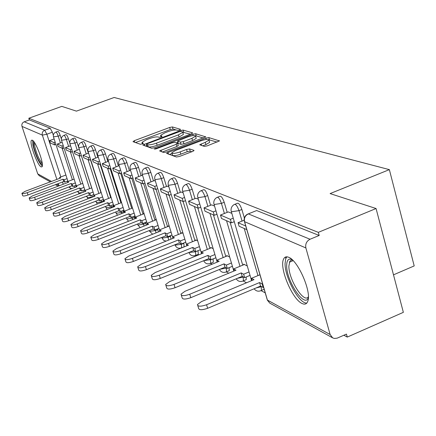 <?xml version="1.0" encoding="UTF-8"?>
<svg xmlns="http://www.w3.org/2000/svg" width="436" height="436" viewBox="0 0 436 436"><rect width="100%" height="100%" fill="white"/><g stroke="black" fill="none" stroke-linecap="round" stroke-linejoin="round"><path stroke-width="0.65" d="M179.654 129.993L180.499 129.318L172.394 126.947L169.697 127.454L134.299 140.681L133.007 141.667L140.506 144.316L143.411 143.384L141.972 142.343L146.447 139.716L149.439 138.599C153.439 137.198 156.35 136.653 158.175 136.975L159.195 137.307L161.118 136.948L162.083 136.386L160.573 135.345L164.933 132.795L167.904 131.683C171.877 130.293 174.798 129.748 176.667 130.042L177.725 130.359L179.654 129.993M32.291 140.212L31.501 140.305C28.961 142.147 37.42 165.511 41.109 166.901L41.992 166.825C44.532 164.982 35.877 141.226 32.291 140.212M288.806 257.338C286.18 256.205 284.37 256.946 283.378 259.562C279.411 268.527 292.289 299.091 301.903 303.418C304.857 304.895 306.846 304.088 307.87 300.998C311.56 291.531 298.022 260.614 288.806 257.338M204.271 146.376L207.296 145.837L219.45 140.91L208.8 137.591L205.847 138.125L168.013 152.48L166.563 153.347L176.411 156.998L179.419 156.47L192.598 151.445L194.031 150.584L193.878 150.338L189.535 148.916L186.554 149.45L180.101 151.902C174.956 153.597 172.193 153.864 171.811 152.709L175.67 150.398L200.631 140.921C205.83 139.22 208.61 138.953 208.975 140.13L205.269 142.332L199.693 144.757L204.271 146.376M28.831 118.243L61.808 106.384L76.425 111.136L114.139 97.484L389.359 169.631L330.107 193.589L376.066 208.528L318.324 232.355L28.831 118.243L29.386 119.938L24.209 121.802L44.712 130.228L46.859 134.234L60.827 176.94M191.322 133.836L192.532 132.833L183.093 130.075L180.324 130.593L142.79 144.981L151.641 148.251L154.464 147.739L191.322 133.836M195.611 133.732L205.71 136.871L166.607 151.984L163.691 152.507L159.581 150.889L176.237 144.278L177.507 143.231L174.825 142.359L171.969 142.883L156.246 148.812L154.17 149.036L192.756 134.261L195.611 133.732L196.26 135.918L203.405 138.032M376.066 208.528L403.355 312.34L347.269 337.083L343.846 335.235M68.795 187.028L70.022 187.687M77.248 191.584L78.355 192.178M86.105 196.353L87.08 196.881M95.386 201.356L96.22 201.803M105.131 206.604L105.801 206.969M115.366 212.119L115.862 212.387M126.14 217.924L126.44 218.087M195.737 255.431L196.429 255.801M210.637 263.458L212.065 264.227M226.469 271.988L228.72 273.203M243.315 281.062L246.504 282.784M261.278 290.741L265.224 292.872M393.495 274.838L414.2 265.922L389.359 169.631M318.324 232.355L319.185 235.473L310.05 239.25C306.573 241.113 305.184 244.007 305.881 247.942L330.128 334.537L332.657 337.862L334.319 338.445L337.208 338.145L346.446 334.09L347.269 337.083M29.386 119.938L50.194 128.233L52.353 132.228L53.334 135.242M50.331 181.856L39.267 175.741L37.725 173.866L21.985 126.396C21.506 124.271 22.247 122.739 24.209 121.802M132.43 207.721L132.381 208.07M130.637 170.596L130.19 170.427M144.065 213.624L143.597 213.384L143.738 213.842M142.654 175.675L141.902 175.381M156.344 219.853L155.565 219.455L155.712 219.924M155.369 181.049L154.279 180.613M169.332 226.437L168.203 225.87L168.351 226.349M168.841 186.744L167.37 186.145M183.082 233.413L181.567 232.644L181.719 233.14M183.136 192.788L181.24 192.014M197.666 240.814L195.72 239.822L195.873 240.334M198.342 199.214L195.966 198.238M213.166 248.673L210.73 247.441L210.888 247.964M214.539 206.059L211.624 204.86M229.668 257.044L226.687 255.529L226.845 256.074M231.838 213.373L228.306 211.912M247.277 265.976L243.675 264.151L243.838 264.712M235.037 204.212L236.966 203.443C238.41 202.511 240.045 204.528 241.876 209.487L244.367 218.044M217.624 197.197L219.597 196.418C220.948 195.622 222.491 197.579 224.218 202.288L227.183 212.359M230.099 222.273L242.732 265.17M201.318 190.625L203.318 189.845C204.582 189.159 206.037 191.061 207.678 195.546L210.572 205.274M213.444 214.926L225.81 256.499M186.014 184.461L188.025 183.676C189.213 183.087 190.592 184.935 192.151 189.219L194.979 198.625M197.802 208.026L209.918 248.362M171.62 178.662L173.637 177.883C174.76 177.37 176.062 179.169 177.556 183.267L180.313 192.374M183.093 201.541L194.957 240.705M197.993 250.711L195.486 251.779L195.813 255.311L195.263 255.561M158.061 173.196L160.077 172.427C161.135 171.986 162.372 173.73 163.8 177.659L166.498 186.483M169.179 195.257L180.858 233.483M183.763 242.988L183.856 243.304L181.403 244.291L181.638 247.91M145.264 168.04L147.27 167.277C148.267 166.895 149.45 168.596 150.818 172.367L153.456 180.929M156.028 189.284L167.538 226.671M170.323 235.718L170.492 236.258L168.1 237.217L168.579 240.122M133.171 163.168L135.165 162.415C136.108 162.083 137.236 163.734 138.544 167.364L141.122 175.675M143.597 183.643L154.944 220.229M157.619 228.851L157.848 229.598L155.516 230.524L156.006 232.879M121.715 158.551L123.693 157.81C124.587 157.527 125.666 159.135 126.931 162.633L129.454 170.705M131.83 178.319L143.013 214.125M145.58 222.355L145.875 223.287L143.591 224.186L144.038 226.066M110.858 154.18L112.815 153.445C113.665 153.2 114.695 154.764 115.916 158.143L118.385 165.996M120.674 173.277L131.694 208.337M134.168 216.207L134.511 217.297L132.277 218.169L132.658 219.635M100.547 150.022L102.482 149.303C103.288 149.09 104.28 150.616 105.458 153.875L107.872 161.522M110.079 168.498L120.941 202.844M123.323 210.375L123.715 211.607L121.535 212.457L121.835 213.553M90.743 146.076L92.661 145.362C93.424 145.183 94.378 146.67 95.517 149.826L97.882 157.271M100.008 163.958L110.711 197.612M113.011 204.838L113.442 206.195L111.311 207.024L111.534 207.787M81.412 142.316L83.303 141.613C84.034 141.46 84.949 142.91 86.05 145.967L88.372 153.221M90.426 159.647L100.972 192.636M103.19 199.568L103.457 200.407M72.518 138.73L74.387 138.043C75.079 137.912 75.962 139.329 77.03 142.289L79.308 149.368M81.292 155.543L91.685 187.894M93.827 194.554L94.062 195.284M64.032 135.313L65.874 134.637C66.539 134.528 67.389 135.907 68.43 138.784L69.782 142.975M55.928 132.043L57.743 131.383C58.38 131.291 59.203 132.642 60.212 135.433L61.345 138.942M263.333 289.624L264.216 289.411M245.359 280.01L246.226 279.65L246.177 276.996M228.502 270.99L229.265 270.68L229.118 267.66M212.659 262.516L213.329 262.238L213.084 258.913M197.737 254.531L198.331 254.292L198.009 250.76M184.085 246.923L183.856 243.304M170.972 239.168L170.492 236.258M158.339 231.952L157.848 229.598M146.316 225.167L145.875 223.287M134.888 218.763L134.511 217.297M124.015 212.703L123.715 211.607M113.665 206.958L113.442 206.195M319.185 235.473L256.657 210.544L248.297 213.88M176.139 129.955L173.021 129.029L170.323 129.536L135.52 142.556M146.861 145.537L145.45 146.065M190.412 134.184L182.777 132.222M181.163 131.378L179.223 131.737L147.455 143.667L146.463 144.251L147.613 144.752C149.439 145.101 152.404 144.556 156.508 143.122L178.395 134.888L182.739 132.342L182.303 131.716L181.163 131.378M147.15 146.343L146.545 144.381M183.229 133.977L183.382 134.484L179.038 137.035L157.167 145.275C153.063 146.714 150.098 147.254 148.273 146.899L147.205 146.523M162.301 152.017L176.907 146.485L178.253 145.471M176.389 142.866L177.937 142.283M191.916 138.348L195.59 136.185C195.208 135.095 192.521 135.367 187.524 137.008L177.572 141.062L180.406 142.131L183.289 141.607L191.916 138.348L192.576 140.55L196.238 138.381L196.096 137.907M177.621 141.231L178.368 143.466L177.708 141.269M192.576 140.55L183.954 143.815L181.071 144.338L178.368 143.466M196.26 135.918L195.611 135.89M209.482 141.853L209.64 142.387L205.939 144.594L202.615 145.858M171.964 153.21L172.498 154.965C172.879 156.132 175.643 155.87 180.787 154.175L180.101 151.902M191.845 151.733L190.216 151.188L187.235 151.717L180.787 154.175M172.04 153.456L169.31 154.491M217.112 142.098L208.997 139.787M59.852 178.275L59.569 177.414L60.648 177.981L25.119 191.333L21.909 193.317C22.307 193.949 24.084 193.726 27.234 192.658L28.018 194.996C24.868 196.064 23.092 196.282 22.694 195.65L21.963 193.491M67.836 180.984L64.839 182.117L64.076 179.779L62.98 179.201L63.738 181.529L28.018 194.996M64.839 182.117L63.738 181.529M55.939 144.474L54.707 144.932L53.933 142.561L49.519 140.643L54.135 138.948M53.933 142.561L55.165 142.109M54.707 144.932L50.287 142.981L49.519 140.643M62.98 179.201L27.234 192.658M64.076 179.779L67.079 178.651M59.569 177.414L65.896 175.032M42.363 164.71C39.191 162.541 36.259 156.333 33.556 146.082L33.692 141.493M34.504 142.626L34.733 146.294C36.722 154.29 39.224 159.968 42.238 163.331M32.629 140.414L32.896 145.052C35.409 155.096 38.532 162.148 42.265 166.214M308.372 297.488C305.08 309.048 286.327 281.193 286.67 265.698C286.708 260.216 288.479 258.161 291.984 259.524M292.512 260.014L290.861 260.281L289.831 261.295L288.872 266.129C288.561 279.394 304.05 303.985 308.377 296.769M286.915 256.815L285.705 258.761L285.062 263.676C284.844 277.661 299.418 304.214 306.84 303.025M67.842 182.515L67.547 181.605L68.675 182.199L32.411 195.889L29.152 197.928C29.555 198.593 31.381 198.375 34.624 197.274L35.42 199.666C32.182 200.767 30.357 200.98 29.948 200.309L29.212 198.113M76.126 185.3L73.035 186.466L72.262 184.085L71.112 183.48L71.886 185.856L35.42 199.666M73.035 186.466L71.886 185.856M64.021 147.995L62.73 148.469L61.945 146.049L57.329 144.038L62.163 142.261M61.945 146.049L63.236 145.57M62.73 148.469L58.108 146.431L57.329 144.038M71.112 183.48L34.624 197.274M72.262 184.085L75.352 182.913M67.547 181.605L74.12 179.125M76.196 186.94L75.891 185.992L77.068 186.613L40.036 200.658L36.728 202.745C37.142 203.454 39.017 203.241 42.352 202.108L43.164 204.549C39.834 205.683 37.959 205.896 37.545 205.182L36.798 202.953M84.797 189.807L81.608 191.023L80.818 188.586L79.619 187.954L80.404 190.385L43.164 204.549M81.608 191.023L80.404 190.385M72.48 151.668L71.128 152.169L70.327 149.695L65.498 147.591L70.561 145.722M70.327 149.695L71.684 149.194M71.128 152.169L66.288 150.039L65.498 147.591M79.619 187.954L42.352 202.108M80.818 188.586L84.012 187.371M75.891 185.992L82.726 183.398M84.944 191.578L84.622 190.581L85.854 191.235L48.025 205.65L44.668 207.792C45.088 208.544 47.012 208.337 50.451 207.171L51.279 209.667C47.846 210.839 45.916 211.04 45.497 210.283L44.745 208.021M93.882 194.532L90.59 195.791L89.789 193.301L88.524 192.636L89.326 195.121L51.279 209.667M90.59 195.791L89.326 195.121M81.347 155.521L79.93 156.05L79.112 153.521L74.049 151.314L79.363 149.346M79.112 153.521L80.535 152.992M79.93 156.05L74.856 153.815L74.049 151.314M88.524 192.636L50.451 207.171M89.789 193.301L93.081 192.042M84.622 190.581L91.74 187.872M94.105 196.44L93.767 195.393L95.064 196.075L56.397 210.888L52.99 213.084C53.415 213.885 55.399 213.684 58.947 212.479L59.787 215.035C56.244 216.245 54.26 216.441 53.835 215.629L53.078 213.335M103.408 199.486L100.002 200.794L99.185 198.244L97.866 197.546L98.678 200.091L59.787 215.035M100.002 200.794L98.678 200.091M90.65 159.565L89.157 160.121L88.328 157.527L83.02 155.216L88.595 153.14M88.328 157.527L89.821 156.971M89.157 160.121L83.837 157.778L83.02 155.216M97.866 197.546L58.947 212.479M99.185 198.244L102.596 196.936M93.767 195.393L101.196 192.554M103.719 201.541L103.365 200.44L104.727 201.154L65.187 216.381L61.732 218.638C62.157 219.493 64.201 219.303 67.863 218.055L68.725 220.671C65.068 221.919 63.024 222.109 62.588 221.243L61.825 218.916M113.415 204.68L109.888 206.043L109.055 203.432L107.665 202.702L108.499 205.302L68.725 220.671M109.888 206.043L108.499 205.302M100.416 163.805L98.852 164.394L98.007 161.74L92.427 159.314L98.291 157.118M98.007 161.74L99.572 161.151M98.852 164.394L93.26 161.93L92.427 159.314M107.665 202.702L67.863 218.055M109.055 203.432L112.581 202.07M103.365 200.44L111.115 197.459M113.812 206.904L113.447 205.743L114.875 206.49L74.425 222.153L70.915 224.469C71.346 225.39 73.455 225.205 77.237 223.913L78.115 226.595C74.333 227.886 72.229 228.066 71.793 227.14L71.019 224.785M123.928 210.141L120.276 211.558L119.426 208.888L117.965 208.119L118.81 210.784L78.115 226.595M120.276 211.558L118.81 210.784M110.69 168.263L109.038 168.89L108.177 166.165L102.313 163.614L108.488 161.293M108.177 166.165L109.828 165.544M109.038 168.89L103.163 166.296L102.313 163.614M117.965 208.119L77.237 223.913M119.426 208.888L123.083 207.465M113.447 205.743L121.546 202.609M124.434 212.539L124.042 211.313L125.546 212.103L84.148 228.23L80.584 230.606C81.02 231.592 83.194 231.418 87.107 230.083L88.001 232.829C84.088 234.165 81.914 234.339 81.478 233.347L80.698 230.96M134.991 215.885L131.203 217.368L130.342 214.626L128.8 213.814L129.661 216.55L88.001 232.829M131.203 217.368L129.661 216.55M121.508 172.956L119.769 173.621L118.892 170.83L112.711 168.138L119.11 165.718M118.892 170.83L120.63 170.165M119.769 173.621L113.578 170.89L112.711 168.138M128.8 213.814L87.107 230.083M130.342 214.626L134.13 213.144M124.042 211.313L132.522 208.016M135.612 218.48L135.204 217.183L136.79 218.016L94.389 234.633L90.77 237.075C91.206 238.132 93.451 237.969 97.511 236.585L98.427 239.402C94.367 240.786 92.121 240.95 91.68 239.882L90.901 237.467M146.654 221.935L142.719 223.483L141.842 220.671L140.218 219.82L141.095 222.622L98.427 239.402M142.719 223.483L141.095 222.622M132.915 177.899L131.073 178.607L130.179 175.741L123.666 172.907L130.217 170.416M130.179 175.741L132.021 175.038M131.073 178.607L124.549 175.73L123.666 172.907M140.218 219.82L97.511 236.585M141.842 220.671L145.782 219.123M135.204 217.183L144.087 213.705M147.401 224.742L146.97 223.368L148.643 224.251L105.19 241.386L101.523 243.893C101.953 245.032 104.28 244.885 108.493 243.446L109.425 246.34C105.212 247.779 102.891 247.926 102.449 246.776L101.664 244.34M158.966 228.317L154.873 229.935L153.973 227.052L152.262 226.153L153.156 229.025L109.425 246.34M154.873 229.935L153.156 229.025M144.965 183.12L143.013 183.867L142.103 180.929L135.22 177.937L141.934 175.37M142.103 180.929L144.049 180.182M143.013 183.867L136.125 180.831L135.22 177.937M152.262 226.153L108.493 243.446M153.973 227.052L158.072 225.434M146.97 223.368L156.148 219.755M159.843 231.358L159.396 229.903L161.162 230.835L116.614 248.52L112.886 251.098C113.316 252.33 115.72 252.199 120.102 250.705L121.05 253.676C116.674 255.169 114.265 255.294 113.834 254.052L113.044 251.599M171.98 235.059L167.713 236.759L166.797 233.794L164.988 232.846L165.898 235.794L121.05 253.676M167.713 236.759L165.898 235.794M157.701 188.635L155.636 189.437L154.704 186.412L147.428 183.245L154.306 180.602M154.704 186.412L156.775 185.616M155.636 189.437L148.349 186.221L147.428 183.245M164.988 232.846L120.102 250.705M166.797 233.794L171.07 232.094M159.396 229.903L168.803 226.17M173.01 238.356L172.536 236.813L174.405 237.794L128.696 256.074L124.914 258.717C125.334 260.052 127.83 259.943 132.397 258.39L133.362 261.442C128.8 262.995 126.309 263.099 125.884 261.758L125.094 259.289M185.758 242.187L181.305 243.98L180.373 240.934L178.455 239.925L179.387 242.956L133.362 261.442M174.88 244.77L175.196 245.152L181.403 244.291L179.387 242.956M171.201 194.472L168.999 195.328L168.051 192.222L160.339 188.87L167.402 186.134M168.051 192.222L170.253 191.366M168.999 195.328L161.282 191.922L160.339 188.87M178.455 239.925L132.397 258.39M180.373 240.934L184.831 239.146M172.536 236.813L182.183 232.955M186.951 245.768L186.45 244.127L188.434 245.174L141.504 264.085L137.667 266.794C138.076 268.244 140.665 268.156 145.433 266.538L146.42 269.677C141.656 271.296 139.073 271.377 138.659 269.917L137.874 267.442M200.369 249.746L195.715 251.632L194.761 248.504L192.728 247.43L193.677 250.547L146.42 269.677M195.715 251.632L193.677 250.547M185.518 200.658L183.18 201.579L182.21 198.385L174.029 194.821L181.272 191.998M182.21 198.385L184.553 197.464M183.18 201.579L174.983 197.966L174.029 194.821M192.728 247.43L145.433 266.538M194.761 248.504L199.421 246.618M186.45 244.127L196.347 240.143M201.743 253.643L201.214 251.894L203.318 253L155.107 272.587L151.216 275.361C151.608 276.942 154.295 276.887 159.282 275.192L160.295 278.43C155.314 280.119 152.622 280.168 152.229 278.577L151.456 276.108M215.891 257.769L211.019 259.758L210.048 256.537L207.885 255.403L208.849 258.608L160.295 278.43M211.019 259.758L208.849 258.608M200.745 207.231L198.244 208.223L197.257 204.931L188.559 201.149L196.004 198.222M197.257 204.931L199.759 203.944M198.244 208.223L189.535 204.38L188.559 201.149M207.885 255.403L159.282 275.192M210.048 256.537L214.926 254.548M201.214 251.894L211.378 247.768M217.466 262.014L216.905 260.145L219.145 261.322L169.582 281.634L165.636 284.474C166.002 286.201 168.797 286.18 174.029 284.414L175.059 287.744C169.838 289.509 167.043 289.526 166.672 287.787L165.909 285.335M232.415 266.298L227.298 268.407L226.311 265.088L224.006 263.878L224.992 267.186L175.059 287.744M227.298 268.407L224.992 267.186M216.965 214.229L214.283 215.297L213.275 211.901L204.01 207.874L211.662 204.844M213.275 211.901L215.956 210.833M214.283 215.297L205.007 211.204L204.01 207.874M224.006 263.878L174.029 284.414M226.311 265.088L231.434 262.984M216.905 260.145L227.352 255.872M234.208 270.93L233.62 268.93L236.007 270.189L185.011 291.275L181.016 294.18C181.343 296.077 184.259 296.099 189.758 294.245L190.81 297.679C185.322 299.532 182.406 299.499 182.074 297.592L181.327 295.172M250.041 275.389L244.656 277.628L243.648 274.206L241.19 272.914L242.198 276.32L190.81 297.679M244.656 277.628L242.198 276.32M234.279 221.684L231.396 222.84L230.366 219.341L220.48 215.035L228.35 211.896M230.366 219.341L233.249 218.185M231.396 222.84L221.493 218.474L220.48 215.035M241.19 272.914L189.758 294.245M243.648 274.206L249.038 271.966M233.62 268.93L244.362 264.494M252.079 280.457L251.452 278.31L254.003 279.65L201.492 301.581L197.459 304.535C197.731 306.622 200.773 306.699 206.571 304.753L207.65 308.296C201.857 310.241 198.816 310.16 198.538 308.056L197.813 305.69M263.606 287.313L263.202 287.482L262.172 283.945L259.545 282.566L260.57 286.081L207.65 308.296M263.202 287.482L260.57 286.081M245.746 226.033L238.061 222.692L244.138 220.245M246.798 229.63L239.102 226.24L238.061 222.692M285.853 258.395L285.466 257.038M259.545 282.566L206.571 304.753M262.172 283.945L262.576 283.782M251.452 278.31L259.949 274.767M305.881 247.942L244.574 221.695L267.415 300.077L330.128 334.537M52.353 132.228L46.859 134.234L42.347 135.116L21.985 126.396M62.484 182.003L63.22 184.259M56.587 184.226L58.871 185.485L58.255 183.6M56.876 179.398L42.347 135.116C41.851 132.86 42.635 131.231 44.712 130.228L50.194 128.233M37.725 173.866L51.486 181.425M241.876 209.487L239.004 210.637L242.056 221.085M244.22 228.497L257.965 275.596M261.11 286.37L261.518 290.387L260.614 290.834M261.535 286.594L256.15 287.94M224.218 202.288L221.428 203.394L224.404 213.471M226.535 220.698L239.991 266.298M243.092 276.795L243.501 280.784L242.705 281.166M243.506 277.018L237.364 278.332M207.678 195.546L204.964 196.614L207.868 206.348M209.967 213.395L223.145 257.589M226.197 267.824L226.611 271.77L225.908 272.102M226.6 268.036L219.995 269.241M192.151 189.219L189.513 190.249L192.347 199.661M194.418 206.533L207.323 249.414M210.326 259.393L210.746 263.295L210.125 263.584M210.719 259.605L203.868 260.646M177.556 183.267L174.983 184.265L177.752 193.371M179.79 200.086L192.434 241.718M195.388 251.458L195.486 251.779L188.859 252.499M163.8 177.659L161.298 178.624L164.001 187.453M166.007 194.009L178.395 234.47M150.818 172.367L148.376 173.299L151.02 181.867M152.998 188.27L165.14 227.625M167.931 236.672L168.1 237.217L162.099 238.072L161.794 237.435M138.544 167.364L136.168 168.269L138.752 176.585M140.697 182.848L152.6 221.15M155.281 229.777L155.516 230.524L149.706 231.374L149.341 230.54M126.931 162.633L124.609 163.511L127.138 171.588M129.051 177.714L140.724 215.024M143.297 223.254L143.591 224.186L137.961 225.025L137.547 224.017M115.916 158.143L113.649 158.993L116.123 166.852M118.009 172.841L129.459 209.209M131.934 217.079L132.277 218.169L126.822 219.008L126.358 217.837M105.458 153.875L103.239 154.709L105.665 162.356M107.523 168.22L118.756 203.688M121.143 211.22L121.535 212.457L116.238 213.286L115.731 211.978M95.517 149.826L93.348 150.633L95.718 158.077M97.55 163.822L108.575 198.435M110.875 205.661L111.311 207.024L106.166 207.841L105.626 206.413M86.05 145.967L83.935 146.752L86.257 154.012M88.061 159.636L98.879 193.437M101.103 200.369L101.719 202.315M103.572 201.078L101.577 201.846L96.574 202.658L96.002 201.121M77.03 142.289L74.959 143.057L77.237 150.137M79.014 155.647L89.642 188.674M91.783 195.333L92.356 197.11M94.04 196.238L92.29 196.909L87.423 197.71L86.824 196.08M68.43 138.784L66.397 139.531L68.632 146.436M70.381 151.842L80.818 184.123M82.895 190.532L83.418 192.162M60.212 135.433L58.222 136.163L60.413 142.904M62.135 148.207L72.392 179.779M74.398 185.954L74.878 187.442M55.764 132.103C56.391 132.015 57.214 133.367 58.222 136.163L53.459 136.86C53.018 134.691 53.786 133.105 55.764 132.103M72.131 188.488L70.349 188.483L69.695 186.684M63.852 135.378C64.512 135.269 65.362 136.653 66.397 139.531L61.503 140.229C61.062 138.016 61.847 136.403 63.852 135.378M72.316 138.806C73.008 138.675 73.891 140.092 74.959 143.057L69.924 143.749C69.482 141.498 70.278 139.852 72.316 138.806M81.189 142.398C81.914 142.245 82.829 143.695 83.935 146.752L78.911 147.695L78.747 147.439C78.306 145.15 79.123 143.466 81.189 142.398M90.497 146.164C91.26 145.984 92.209 147.477 93.348 150.633L88.181 151.586L88.007 151.308C87.571 148.976 88.399 147.264 90.497 146.164M100.275 150.126C101.076 149.919 102.062 151.445 103.239 154.709L97.92 155.679L97.735 155.369C97.299 152.998 98.144 151.254 100.275 150.126M110.553 154.29C111.398 154.05 112.428 155.614 113.649 158.993L108.166 159.979L107.965 159.641C107.534 157.233 108.395 155.445 110.553 154.29M121.377 158.682C122.265 158.399 123.344 160.007 124.609 163.511L118.952 164.508L118.739 164.138C118.309 161.685 119.192 159.865 121.377 158.682M132.789 163.309C133.727 162.988 134.855 164.639 136.168 168.269L130.331 169.288L130.102 168.879C129.677 166.383 130.577 164.53 132.789 163.309M144.839 168.203C145.831 167.827 147.008 169.528 148.376 173.299L142.349 174.335L142.098 173.877C141.689 171.348 142.599 169.451 144.839 168.203M157.581 173.381C158.633 172.945 159.87 174.689 161.298 178.624L155.058 179.67L154.791 179.163C154.393 176.596 155.32 174.667 157.581 173.381M171.081 178.869C172.193 178.362 173.495 180.161 174.983 184.265L168.519 185.327L168.236 184.76C167.855 182.155 168.797 180.188 171.081 178.869M185.398 184.701C186.581 184.112 187.949 185.959 189.513 190.249L182.815 191.328L182.504 190.696C182.139 188.052 183.104 186.058 185.398 184.701M200.615 190.903C201.873 190.216 203.323 192.123 204.964 196.614L198.009 197.71L197.677 196.996C197.339 194.331 198.315 192.298 200.615 190.903M216.817 197.513C218.158 196.718 219.695 198.68 221.428 203.394L214.196 204.506L213.842 203.699C213.531 201.012 214.523 198.947 216.817 197.513M234.11 204.582C235.544 203.656 237.173 205.672 239.004 210.637L231.472 211.76L231.096 210.85C230.818 208.146 231.827 206.054 234.11 204.582M82.371 192.559L78.693 192.99L78.06 191.273M256.657 210.544L248.324 213.891L310.05 239.25M247.228 214.305L248.324 213.891C245.157 215.542 243.904 218.147 244.574 221.695L244.182 220.66C243.942 217.94 244.961 215.82 247.228 214.305M267.197 299.935L269.759 303.107L267.415 300.077L266.963 298.834L244.471 221.646M59.699 185.589L58.871 185.485L59.013 185.845M161.26 136.893L160.966 135.928M142.637 143.88L142.338 142.91M134.8 142.3L134.299 140.681M170.323 129.536L169.697 127.454M173.021 129.029L172.394 126.947M144.714 145.804L144.207 144.147M180.559 131.383L180.324 130.593M183.73 132.201L183.093 130.075M192.619 133.127L192.532 132.833M148.273 146.899L147.613 144.752M157.167 145.275L156.508 143.122M179.038 137.035L178.395 134.888M205.65 136.959L205.558 136.642M161.543 151.744L161.02 150.033M176.907 146.485L176.237 144.278M155.374 149.085L155.172 148.436M193.143 135.574L192.756 134.261M181.071 144.338L180.406 142.131M183.954 143.815L183.289 141.607M201.574 145.537L201.094 143.918M205.939 144.594L205.269 142.332M187.235 151.717L186.554 149.45M190.216 151.188L189.535 148.916M193.976 150.665L193.878 150.338M168.541 154.219L168.013 152.48M206.244 139.471L205.847 138.125M209.454 139.825L208.8 137.591M219.39 140.997L219.286 140.654M31.997 140.125L31.501 140.305M70.256 188.412L70.556 189.082M67.983 181.441L53.503 137.008M184.188 246.792L181.736 247.779C178.651 248.907 176.417 247.991 175.032 245.037M198.331 254.292L195.813 255.311C192.63 256.515 190.319 255.583 188.892 252.526M213.329 262.238L210.746 263.295C207.59 264.559 205.231 263.704 203.672 260.723M229.265 270.68L226.611 271.77C223.51 273.1 221.112 272.337 219.417 269.481M246.226 279.65L243.501 280.784C240.47 282.174 238.04 281.514 236.203 278.811M264.172 289.27L261.518 290.387C258.57 291.837 256.112 291.303 254.144 288.779M78.594 192.919L79.041 193.829M76.3 185.834L61.552 140.387M87.32 197.633L87.947 198.8M84.998 190.439L69.978 143.929M96.46 202.577L97.304 204.015M94.116 195.263L78.812 147.635M106.046 207.754L107.158 209.482M103.675 200.32L88.077 151.526M116.112 213.193L117.556 215.221M113.714 205.634L97.811 155.614M126.691 218.91L128.544 221.248M124.271 211.226L108.052 159.914M137.825 224.927L140.207 227.576M135.378 217.112L118.832 164.443M149.559 231.271L152.638 234.219M147.09 223.325L130.206 169.217M161.941 237.963L163.505 240.187L166.029 241.146M159.451 229.881L142.218 174.264M172.994 238.356L154.922 179.599M186.859 245.806L168.383 185.256M201.568 253.714L182.673 191.257M217.199 262.123L197.868 197.639M233.838 271.088L214.06 204.44M251.588 280.659L231.347 211.7M269.759 303.107L332.657 337.862M55.416 184.668L58.146 186.172M161.064 136.969L160.71 135.809M142.463 143.945L142.109 142.801M147.123 146.392L146.496 144.354M183.382 134.484L182.739 132.342M178.308 145.651L177.643 143.444M196.238 138.381L195.59 136.185M209.64 142.387L208.975 140.13M293.161 260.657L289.384 262.227"/></g></svg>
